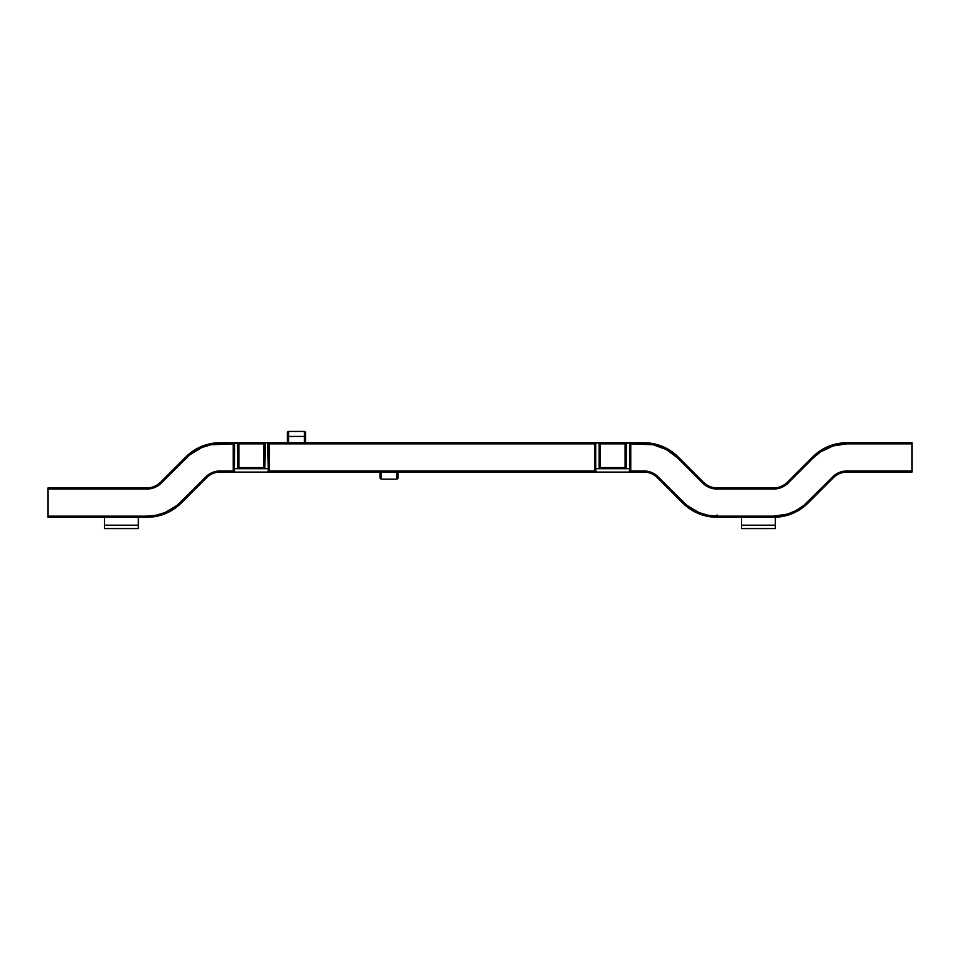 <?xml version="1.0" encoding="UTF-8"?>
<svg xmlns="http://www.w3.org/2000/svg" width="960" height="960" viewBox="0 0 960 960"><rect width="100%" height="100%" fill="white"/><g stroke="black" fill="none" stroke-linecap="round" stroke-linejoin="round"><path stroke-width="1.44" d="M801.048 508.86L797.16 511.248L804.696 506.124L808.068 503.052L807.276 502.248L808.068 503.052A48.564 48.564 0 0 1 773.736 517.272A48.564 48.564 0 0 0 808.068 503.052L833.4 477.72A19.2 19.2 0 0 1 846.972 472.092L846.972 470.964L912 470.964L912 442.752L846.972 442.728A48.564 48.564 0 0 0 812.64 456.948L819.996 450.912L828.396 446.424L842.22 442.968L846.972 442.728L846.972 443.856L833.208 445.896L820.62 451.848L813.432 457.752L786.624 484.416L779.628 488.16L773.736 489.036L715.104 488.94L709.308 487.488L704.196 484.416L677.388 457.752L666.204 449.46L653.1 444.768L630.78 443.856L630.78 470.964L645.84 471.06L655.14 474.396L687 505.368L698.94 512.532L707.844 515.232L717.096 516.144L773.736 516.144L787.5 514.104L796.092 510.54L803.82 505.368L834.084 475.584L839.196 472.512L844.98 471.06M812.64 456.948L813.432 457.752L812.64 456.948L787.308 482.28A19.2 19.2 0 0 1 773.736 487.908L717.096 487.908A19.2 19.2 0 0 1 703.512 482.28L678.192 456.948L677.388 457.752L702.72 483.084A20.328 20.328 0 0 0 717.096 489.036L773.736 489.036A20.328 20.328 0 0 0 788.1 483.084L813.432 457.752A47.436 47.436 0 0 1 846.972 443.856L912 443.856L846.972 443.856L846.972 442.728A48.564 48.564 0 0 0 812.64 456.948L787.308 482.28A19.2 19.2 0 0 1 773.736 487.908L773.736 489.036L773.736 487.908L717.096 487.908L717.096 489.036L717.096 487.908A19.2 19.2 0 0 1 703.512 482.28L702.72 483.084L703.512 482.28L678.192 456.948A48.564 48.564 0 0 0 643.848 442.728L653.328 443.664L662.436 446.424L670.824 450.912L678.192 456.948A48.564 48.564 0 0 0 643.848 442.728L657.948 444.816L666.744 448.464M628.956 442.812A1.128 1.128 0 0 0 628.944 442.812L629.652 443.856L629.652 468.708L625.128 468.708L626.256 467.58L626.448 443.232L630.78 442.728L630.78 443.856L630.78 442.728L643.848 442.728L643.848 443.856L643.848 442.728L235.488 442.728L234.348 443.856L234.348 470.964L220.152 470.964A20.328 20.328 0 0 0 205.776 476.916L180.444 502.248L181.248 503.052L177.72 506.244L165.492 513.576L156.384 516.336L146.904 517.272L48 517.272L48 516.144L146.904 516.144L156.156 515.232L165.06 512.532L177 505.368L208.86 474.396L218.16 471.06L233.22 470.964L233.22 443.856L210.9 444.768L201.996 447.468L190.056 454.632L159.804 484.416L152.808 488.16L146.904 489.036L48 489.036L48 516.144L48 487.932L146.904 487.908L48 487.908L48 489.036L146.904 489.036L146.904 487.908L146.904 489.036A20.328 20.328 0 0 0 161.28 483.084L160.488 482.28A19.2 19.2 0 0 1 146.904 487.908A19.2 19.2 0 0 0 160.488 482.28L161.28 483.084L186.612 457.752L185.808 456.948L193.176 450.912L206.052 444.816L220.152 442.728A48.564 48.564 0 0 0 185.808 456.948A48.564 48.564 0 0 1 220.152 442.728L220.152 443.856L220.152 442.728L215.388 442.968M154.26 486.444L155.952 485.64L154.26 486.444M707.616 516.336L717.096 517.272L717.096 516.144L717.096 517.272A48.564 48.564 0 0 1 682.752 503.052A48.564 48.564 0 0 0 717.096 517.272L702.996 515.184L690.108 509.088L682.752 503.052L683.556 502.248L658.224 476.916A20.328 20.328 0 0 0 643.848 470.964L629.652 470.964L629.652 443.856L643.848 443.856A47.436 47.436 0 0 1 677.388 457.752L678.192 456.948M657.42 477.72L682.752 503.052L657.42 477.72L658.224 476.916L657.42 477.72A19.2 19.2 0 0 0 643.848 472.092L643.848 470.964L643.848 472.092A19.2 19.2 0 0 1 657.42 477.72M173.892 509.088L169.8 511.536M165.492 513.576L161.004 515.184M151.668 517.032L146.904 517.272A48.564 48.564 0 0 0 181.248 503.052L206.58 477.72A19.2 19.2 0 0 1 220.152 472.092L643.848 472.092L630.78 472.092L630.78 470.964L629.652 470.964L629.652 468.708L595.764 468.708L595.848 471.396L596.892 472.092L628.512 472.092L629.652 470.964A1.128 1.128 0 0 1 628.512 472.092L630.78 472.092L630.78 443.856L629.556 443.424A1.128 1.128 0 0 0 629.316 443.064L629.556 443.424M189.348 453.756L193.176 450.912M201.564 446.424L206.052 444.816M702.996 515.184L694.2 511.536M816.168 453.756L824.088 448.464M837.504 443.664L842.22 442.968M797.16 511.248L784.392 516.084L775.344 517.248L775.344 525.18L741.456 525.18L741.456 517.272L741.456 528.564L775.344 528.564L741.456 528.564L741.456 525.18L775.344 525.18L775.344 528.564L775.344 517.248M185.808 456.948L160.488 482.28L185.808 456.948L186.612 457.752A47.436 47.436 0 0 1 220.152 443.856L233.22 443.856L233.22 472.092L233.22 470.964L235.488 472.092A1.128 1.128 0 0 1 234.348 470.964L234.348 468.708L268.236 468.708L267.732 442.92L265.752 442.752L264.864 443.64L264.516 468.372L238.872 468.708L237.744 467.58L237.552 443.232L220.152 442.728L233.22 442.728L233.22 443.856L233.22 442.728L235.056 442.812A1.128 1.128 0 0 0 235.044 442.812M596.1 443.064L598.248 442.752L599.136 443.64L599.148 467.58L600.288 468.708L595.764 468.708L595.764 470.964L594.636 470.964L594.636 443.856L269.364 443.856L269.364 470.964L594.636 470.964L594.636 472.092L596.892 472.092A1.128 1.128 0 0 1 595.764 470.964L594.636 470.964L594.636 443.856L595.764 443.856L595.764 468.708L595.764 443.856L596.892 442.728L594.636 442.728L594.636 443.856L596.1 443.064A1.128 1.128 0 0 0 595.848 443.424M238.656 468.684L238.44 468.624A1.128 1.128 0 0 0 238.872 468.708L238.872 467.58L263.712 467.58L263.712 443.856L238.872 443.856L238.656 468.684A1.128 1.128 0 0 0 238.872 468.708L234.348 468.708L234.684 443.064A1.128 1.128 0 0 0 234.444 443.424M268.152 443.424A1.128 1.128 0 0 0 267.9 443.064L268.236 470.964L268.236 468.708L263.712 468.708A1.128 1.128 0 0 0 263.94 468.684L263.712 467.58L264.852 467.58L265.176 443.064A1.128 1.128 0 0 0 264.936 443.424M181.248 503.052L180.444 502.248A47.436 47.436 0 0 1 146.904 516.144L146.904 517.272A48.564 48.564 0 0 0 181.248 503.052L206.58 477.72L205.776 476.916L206.58 477.72A19.2 19.2 0 0 1 220.152 472.092L220.152 470.964L220.152 472.092L267.108 472.092L268.236 470.964A1.128 1.128 0 0 1 267.108 472.092L594.636 472.092L594.636 470.964L269.364 470.964L269.364 472.092L269.364 470.964L268.236 470.964L269.364 470.964L269.364 443.856L594.636 443.856L594.636 442.728L269.364 442.728L269.364 443.856L269.364 442.728L267.9 443.064M808.068 503.052L833.4 477.72A19.2 19.2 0 0 1 846.972 472.092L912 472.092L912 442.728L846.972 442.728M846.972 470.964L846.972 472.092L912 472.092L912 470.964L846.972 470.964A20.328 20.328 0 0 0 832.596 476.916L833.4 477.72L832.596 476.916L807.276 502.248A47.436 47.436 0 0 1 773.736 516.144L773.736 517.272L717.096 517.272L773.736 517.272L773.736 516.144L717.096 516.144A47.436 47.436 0 0 1 683.556 502.248L682.752 503.052M626.256 467.652L626.256 467.688A1.128 1.128 0 0 0 626.256 467.58L625.128 467.58L625.128 443.856L626.256 443.856L625.932 468.372L600.06 468.684A1.128 1.128 0 0 0 600.288 468.708L599.148 467.58L599.148 443.856L600.288 443.856L600.288 467.58L625.128 467.58L625.128 443.856L600.288 443.856L600.288 468.708L599.148 467.58A1.128 1.128 0 0 0 599.16 467.688L625.128 467.58L625.128 468.708L625.128 467.58L626.256 467.58L625.128 468.708M265.176 443.064L236.616 442.728L237.744 443.856L237.744 467.58A1.128 1.128 0 0 0 237.744 467.688L263.712 467.58L263.712 443.856L264.852 443.856L263.712 443.856L263.712 442.728L263.712 443.856L238.872 443.856L238.872 467.58L237.744 467.58M787.308 482.28L788.1 483.084L787.308 482.28M233.22 443.856L234.348 443.856L233.22 443.856M48 517.272L146.904 517.272L146.904 516.144L48 516.144L48 517.272M599.172 467.796L600.06 468.684M600.288 468.708L600.288 467.58L599.148 467.58M599.064 443.424L600.288 443.856L600.288 442.728L598.02 442.728L599.064 443.424A1.128 1.128 0 0 0 598.824 443.064M625.128 442.728L600.288 442.728L600.288 443.856L625.128 443.856L625.128 442.728L625.128 443.856L626.256 443.856L627.384 442.728L625.128 442.728M264.84 467.688A1.128 1.128 0 0 0 264.852 467.58L264 468.672M264.852 467.58L263.712 468.708L263.712 467.58L264.852 467.58M238.44 468.624L237.744 467.688M238.872 442.728L238.872 443.856L238.872 442.728M237.744 443.856L238.872 443.856L237.744 443.856M268.236 443.856L269.364 443.856L268.236 443.856M717.096 515.016L717.096 516.144M398.112 472.092L398.112 478.056L396.984 479.184L396.984 472.092L396.984 479.184L381.18 479.184L381.18 472.092L381.18 479.184L380.052 478.056L380.052 472.092M380.052 471.168L380.052 478.056M398.112 478.056L398.112 471.168M287.436 437.412L287.436 442.728L287.436 437.412A1.128 0.984 -0 0 1 288.564 436.428A1.128 0.984 180 0 0 287.436 437.412L287.436 432.564A1.128 1.128 0 0 1 288.564 431.436A1.128 1.128 0 0 0 287.436 432.564L287.436 441.324M288.564 431.436L304.38 431.436A1.128 1.128 0 0 1 305.508 432.564A1.128 1.128 0 0 0 304.38 431.436L288.564 431.436L288.564 436.428L288.564 431.436M304.38 436.428L304.38 431.436L304.38 436.428A1.128 0.984 -0 0 1 305.508 437.412L305.508 432.564L305.508 437.412A1.128 0.984 180 0 0 304.38 436.428L288.564 436.428L304.38 436.428L304.38 442.728L304.38 436.428M288.564 442.728L288.564 436.428L288.564 442.728M305.508 442.728L305.508 437.412L305.508 442.728M104.472 517.272L104.472 528.564L138.348 528.564L104.472 528.564L104.472 517.272M138.348 517.272L138.348 528.564L138.348 525.18L104.472 525.18L138.348 525.18L138.348 517.272"/></g></svg>
